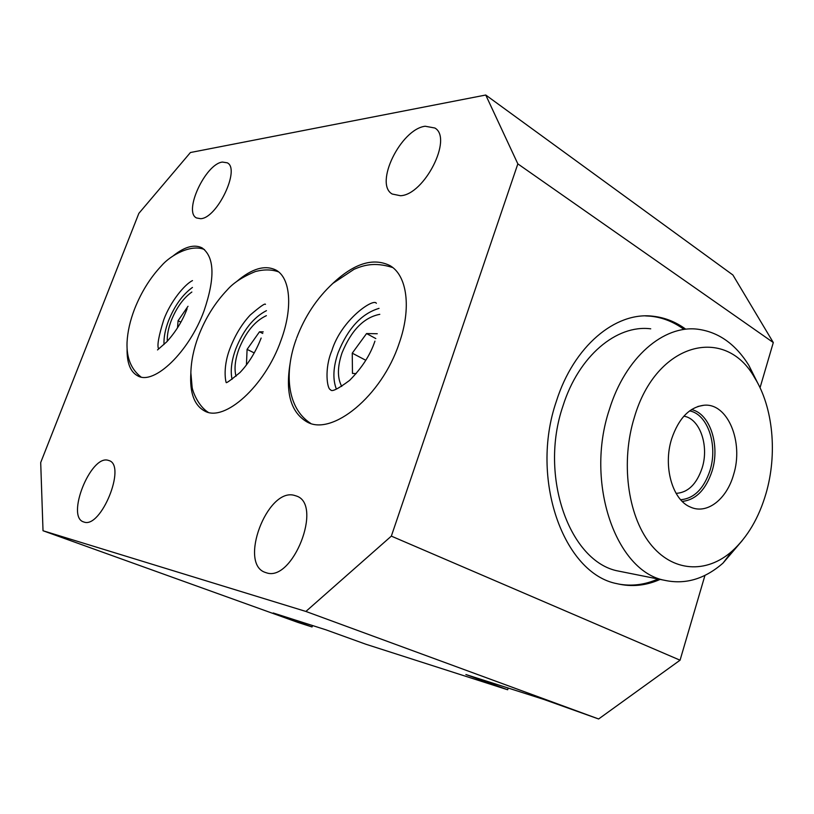 <?xml version="1.0" encoding="UTF-8"?>
<svg xmlns="http://www.w3.org/2000/svg" width="814" height="814" viewBox="0 0 814 814"><rect width="100%" height="100%" fill="white"/><g stroke="black" fill="none" stroke-linecap="round" stroke-linejoin="round"><path stroke-width="1.22" d="M127.096 348.728C126.791 362.952 130.393 372.029 137.922 375.966C154.121 385.327 189.072 352.004 204.049 310.836C215.211 277.981 214.56 257 202.096 247.894C194.414 244.088 184.941 246.622 173.667 255.474M43.02 530.748L40.7 462.556L138.848 213.38L190.425 152.523L485.744 95.024L517.846 163.879L391.341 536.121L305.891 611.446L43.02 530.748L298.107 622.486L312.037 626.953L273.209 612.983L326.007 629.843L365.812 644.22L507.661 689.763L465.893 674.531L543.833 699.43L598.626 718.976L680.066 660.195L704.965 575.366M400.468 195.726L392.206 194.027C373.992 184.015 400.722 129.161 425.193 126.231L434.9 128.022C453.062 138.329 424.277 194.922 400.468 195.726M266.32 572.761L265.201 572.395C238.573 563.766 267.023 488.298 293.905 495.248L296.622 496.082C323.077 504.731 292.664 582.509 266.32 572.761M200.641 218.691L196.53 217.959C183.181 211.935 205.504 163.838 222.405 162.067L227.248 162.81C240.659 168.844 217.114 218.366 200.641 218.691M84.035 522.059L83.506 521.886C66.036 516.717 90.395 455.402 107.804 460.215L109.076 460.592C126.587 465.577 101.058 528.673 84.035 522.059M190.863 373.005C189.57 392.704 194.22 405.413 204.813 411.111C224.562 422.313 264.937 386.284 280.952 340.496C293.193 307.641 290.405 277.615 275.905 270.055C264.998 264.723 251.964 268.508 236.813 281.41M290.181 363.044C285.215 392.663 290.771 412.271 306.868 421.866C331.847 436.569 381.746 396.174 399.114 343.488C411.711 308.048 407.122 275.427 390.038 265.649C372.985 257.204 353.49 263.533 331.542 284.615M305.891 611.446L598.626 718.976M312.037 626.953L312.535 625.539M507.661 689.763L508.201 688.054M517.846 163.879L773.3 342.552L760.042 387.729M773.3 342.552L732.905 275L485.744 95.024M391.341 536.121L680.066 660.195M685.683 329.131C675.539 321.754 664.55 317.45 652.716 316.198C615.384 311.63 573.677 346.225 556.369 401.271C529.487 479.029 563.685 573.789 617.083 583.699C631.603 587.159 645.95 585.724 660.123 579.405M618.365 584.004C631.786 586.467 645.014 584.798 658.038 578.988M645.492 315.913L650.6 316.198C662.433 317.44 673.422 321.744 683.567 329.11M650.732 328.815C616.625 324.42 578.622 355.983 562.962 406.003C538.695 476.444 569.769 562.311 618.457 571.082L622.995 571.988M757.987 383.618L748.788 365.252C735.5 344.047 718.548 332.051 697.934 329.243C663.705 324.694 625.335 357.438 609.411 409.401C584.737 482.621 615.913 571.611 664.835 580.351C685.419 584.757 704.812 578.998 723.046 563.064L742.287 540.527M754.67 377.818C773.219 407.417 777.533 454.181 765.964 493.66C758.821 517.938 747.557 537.077 732.162 551.088C706.399 574.012 672.333 572.262 649.918 543.396C627.472 514.682 620.614 461.304 634.442 417.083C656.399 342.022 725.427 325.061 754.67 377.818L748.788 365.252M671.682 438.766C662.82 466.239 672.395 500.01 690.465 507.091C706.918 514.753 726.658 499.379 733.536 474.786C743.976 442.165 727.726 402.574 703.845 405.26C689.397 407.193 678.683 418.365 671.682 438.766M682.264 501.414C695.95 499.847 705.901 489.702 712.097 471.011C720.298 445.187 709.971 413.42 691.503 409.574M683.872 416.188C699.887 418.528 709.269 445.746 702.156 467.918C696.692 484.137 688.003 492.623 676.088 493.365M232.051 379.324C230.27 370.808 231.502 360.683 235.755 348.962C243.376 330.046 253.602 317.277 266.453 310.653M236.019 376.272C234.086 368.844 235.053 359.778 238.909 349.074C245.797 332.092 254.955 320.95 266.382 315.659M263.248 331.868L259.493 331.807L247.09 349.369L246.439 364.977M259.493 331.807L262.749 333.465M247.09 349.369L254.253 352.93M336.386 389.123C332.57 379.304 333.15 367.155 338.136 352.655C347.904 328.398 361.528 313.634 379.029 308.364M341.727 386.426C337.23 377.95 337.342 366.738 342.063 352.798C351.333 330.23 363.919 317.409 379.802 314.326M377.258 333.73L366.565 333.557L352.248 353.164L352.472 373.412L356.145 373.616M366.565 333.557L375.814 338.563M352.248 353.164L365.771 360.266M164.001 344.495C163.685 337.495 165.201 329.568 168.549 320.706C174.634 305.667 182.601 294.576 192.45 287.434M167.297 341.259C167.012 335.226 168.315 328.378 171.205 320.716C176.465 307.712 183.343 298.148 191.85 292.023M188.014 306.278L178.073 320.747L177.523 327.839M178.073 320.747L180.871 322.13M680.677 499.745C694.128 498.514 703.907 488.715 710.032 470.37C718.06 445.156 707.732 414.163 689.621 410.887M650.6 316.198L652.716 316.198M618.457 571.082L664.835 580.351M732.162 551.088L723.046 563.064M697.883 406.471L703.845 405.26M265.496 304.355C265.12 303.042 260.022 306.624 250.193 315.069C242.023 323.83 235.399 334.676 230.301 347.619C221.388 370.024 226.811 385.49 226.241 382.265C225.6 383.872 230.189 380.616 239.967 372.558C248.697 363.349 255.759 351.852 261.152 338.054M198.351 336.416C193.671 348.931 191.178 361.06 190.863 372.781L192.104 386.955C192.44 391.015 198.067 406.023 208.211 412.301M278.52 271.856C271.723 269.414 264.011 269.302 255.393 271.53C242.643 276.811 233.252 282.946 227.218 289.947C215.049 302.737 205.515 317.989 198.616 335.714M376.343 303.307C373.697 297.761 341.28 319.658 331.807 350.803C324.237 368.64 327.045 389.357 330.586 389.723C331.522 392.226 337.851 389.123 349.582 380.403C361.925 367.948 370.37 354.863 374.928 341.127M296.286 338.99C284.157 372.008 286.711 408.018 310.643 423.351M392.775 267.572C374.104 261.569 362.922 265.557 354.059 269.292L332.926 283.353C316.951 298.097 304.853 316.32 296.632 338.044M192.491 280.606C184.737 284.279 170.411 301.607 163.767 319.739C158.72 335.907 156.97 345.543 158.527 348.646M157.509 349.939L166.799 341.778C175.865 331.685 182.621 320.675 187.098 308.75M134.534 309.117C130.098 320.645 127.595 331.725 127.045 342.348C126.435 357.753 131.085 369.302 141.005 376.984M204.507 249.593C191.494 243.824 170.716 254.965 161.538 265.71C150.356 277.584 141.422 291.86 134.768 308.526"/></g></svg>
